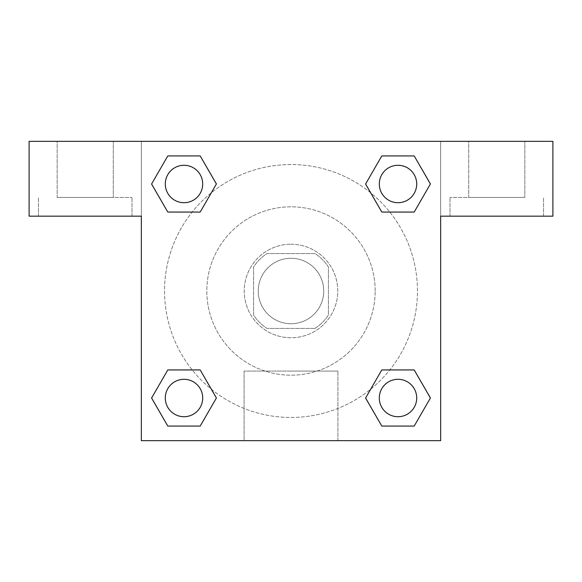 <?xml version="1.0" encoding="UTF-8"?>
<svg xmlns="http://www.w3.org/2000/svg" width="582" height="582" viewBox="0 0 582 582"><rect width="100%" height="100%" fill="white"/><g stroke="black" fill="none" stroke-linecap="round" stroke-linejoin="round"><path stroke-width="0.44" stroke-dasharray="2.91 2.18" d="M323.738 291A32.738 32.738 0 0 0 274.631 262.649A32.738 32.738 0 0 0 274.631 319.351A32.738 32.738 0 0 0 323.738 291A32.738 32.738 0 0 0 274.631 262.649A32.738 32.738 0 0 0 274.631 319.351A32.738 32.738 0 0 0 323.738 291M314.993 328.415L267.007 328.415A44.45 44.45 0 0 1 253.585 314.993L253.585 267.007A44.45 44.45 0 0 1 267.007 253.585L314.993 253.585A44.45 44.45 0 0 1 328.415 267.007L328.415 314.993A44.45 44.45 0 0 1 314.993 328.415L267.007 328.415A44.45 44.45 0 0 1 253.585 314.993L253.585 267.007A44.45 44.45 0 0 1 267.007 253.585L314.993 253.585A44.45 44.45 0 0 1 328.415 267.007L328.415 314.993A44.45 44.45 0 0 1 314.993 328.415M291 244.229A46.771 46.771 0 0 1 331.5 314.382A46.771 46.771 0 0 1 250.5 314.382A46.771 46.771 0 0 1 291 244.229A46.771 46.771 0 0 0 244.229 291A46.771 46.771 0 0 0 291 337.771A46.771 46.771 0 0 0 337.771 291A46.771 46.771 0 0 0 291 244.229M375.179 291A84.179 84.179 0 0 0 248.907 218.097A84.179 84.179 0 0 0 248.907 363.903A84.179 84.179 0 0 0 375.179 291A84.179 84.179 0 0 0 248.907 218.097A84.179 84.179 0 0 0 248.907 363.903A84.179 84.179 0 0 0 375.179 291M141.346 141.346L440.654 141.346L440.654 440.654L141.346 440.654L141.346 141.346L29.1 141.346L440.654 141.346L440.654 440.654L141.346 440.654L141.346 141.346L29.1 141.346L29.1 216.169L141.346 216.169L141.346 141.346L141.346 216.169L29.1 216.169L29.1 141.346L29.1 216.169L141.346 216.169L141.346 141.346L552.9 141.346L440.654 141.346L440.654 216.169L440.654 141.346L440.654 216.169L552.9 216.169L440.654 216.169L440.654 440.654L141.346 440.654L141.346 141.346M381.843 155.954L365.605 183.992L381.807 212.059L365.605 183.992L381.807 212.059L365.605 183.992L381.807 155.932L414.202 155.932L430.404 183.992L414.202 212.059L389.794 212.059M192.206 212.059L167.798 212.059L192.206 212.059L167.798 212.059L151.596 183.992L167.798 155.932L200.193 155.932L216.395 183.992L200.157 212.037M200.157 426.046L216.395 398.008L200.193 369.941L216.395 398.008L200.193 369.941L216.395 398.008L200.193 426.068L167.798 426.068L151.596 398.008L167.798 369.941L192.206 369.941M389.794 369.941L414.202 369.941L389.794 369.941L414.202 369.941L430.404 398.008L414.202 426.068L381.807 426.068L365.605 398.008L381.843 369.963M141.346 354.14L141.346 321.402L141.361 354.14M85.219 216.169L131.99 216.169L85.219 216.169M85.219 197.465L131.99 197.465L85.219 197.465M57.16 197.465L113.279 197.465L57.16 197.465L113.279 197.465L57.16 197.465L57.16 141.346L113.279 141.346L113.279 197.465L113.279 141.346L57.16 141.346L113.279 141.346L57.16 141.346L57.16 197.465M291 440.654L244.084 440.654L291 440.654M291 371.069L337.916 371.069L291 371.069M440.654 321.402L440.654 354.14L440.639 321.402M496.781 216.169L450.01 216.169L496.781 216.169M496.781 197.465L450.01 197.465L496.781 197.465M468.721 197.465L524.84 197.465L468.721 197.465L524.84 197.465L468.721 197.465L468.721 141.346L524.84 141.346L524.84 197.465L524.84 141.346L468.721 141.346L524.84 141.346L468.721 141.346L468.721 197.465M552.9 216.169L552.9 141.346L440.654 141.346L440.654 216.169L552.9 216.169L552.9 141.346L552.9 216.169M291 141.346L274.631 141.346L291 141.361M379.297 398.008A18.704 18.704 0 0 0 407.356 414.202A18.704 18.704 0 0 0 407.356 381.807A18.704 18.704 0 0 0 379.297 398.008A18.704 18.704 0 0 1 407.356 381.807A18.704 18.704 0 0 1 407.356 414.202A18.704 18.704 0 0 1 379.297 398.008M165.288 183.992A18.704 18.704 0 0 0 183.992 202.703A18.704 18.704 0 0 0 202.703 183.992A18.704 18.704 0 0 0 183.992 165.288A18.704 18.704 0 0 0 165.288 183.992M379.297 183.992A18.704 18.704 0 0 0 398.008 202.703A18.704 18.704 0 0 0 416.712 183.992A18.704 18.704 0 0 0 398.008 165.288A18.704 18.704 0 0 0 379.297 183.992M165.288 398.008A18.704 18.704 0 0 0 183.992 416.712A18.704 18.704 0 0 0 202.703 398.008A18.704 18.704 0 0 0 183.992 379.297A18.704 18.704 0 0 0 165.288 398.008M164.539 291A126.461 126.461 0 0 0 291 417.461A126.461 126.461 0 0 0 417.461 291A126.461 126.461 0 0 0 291 164.539A126.461 126.461 0 0 0 164.539 291M211.368 389.242A126.461 126.461 0 0 0 417.461 291A126.461 126.461 0 0 0 370.69 192.809M370.632 192.758A126.461 126.461 0 0 0 192.788 211.339A126.461 126.461 0 0 0 211.31 389.191M202.703 183.992A18.704 18.704 0 0 0 174.644 167.798A18.704 18.704 0 0 0 174.644 200.193A18.704 18.704 0 0 0 202.703 183.992A18.704 18.704 0 0 0 174.644 167.798A18.704 18.704 0 0 0 174.644 200.193A18.704 18.704 0 0 0 202.703 183.992A18.704 18.704 0 0 0 174.644 167.798A18.704 18.704 0 0 0 174.644 200.193A18.704 18.704 0 0 0 202.703 183.992A18.704 18.704 0 0 0 174.644 167.798A18.704 18.704 0 0 0 174.644 200.193A18.704 18.704 0 0 0 202.703 183.992M416.712 183.992A18.704 18.704 0 0 0 388.652 167.798A18.704 18.704 0 0 0 388.652 200.193A18.704 18.704 0 0 0 416.712 183.992A18.704 18.704 0 0 0 388.652 167.798A18.704 18.704 0 0 0 388.652 200.193A18.704 18.704 0 0 0 416.712 183.992A18.704 18.704 0 0 0 388.652 167.798A18.704 18.704 0 0 0 388.652 200.193A18.704 18.704 0 0 0 416.712 183.992A18.704 18.704 0 0 0 388.652 167.798A18.704 18.704 0 0 0 388.652 200.193A18.704 18.704 0 0 0 416.712 183.992M202.703 398.008A18.704 18.704 0 0 0 174.644 381.807A18.704 18.704 0 0 0 174.644 414.202A18.704 18.704 0 0 0 202.703 398.008A18.704 18.704 0 0 0 174.644 381.807A18.704 18.704 0 0 0 174.644 414.202A18.704 18.704 0 0 0 202.703 398.008A18.704 18.704 0 0 0 174.644 381.807A18.704 18.704 0 0 0 174.644 414.202A18.704 18.704 0 0 0 202.703 398.008A18.704 18.704 0 0 0 174.644 381.807A18.704 18.704 0 0 0 174.644 414.202A18.704 18.704 0 0 0 202.703 398.008M307.369 141.346L274.631 141.346L307.369 141.361M167.798 212.059L151.596 183.992L167.798 212.059L151.596 183.992L167.834 155.954M216.395 398.008L200.193 426.068L216.395 398.008L200.193 426.068L167.798 426.068L151.596 398.008L167.834 369.963M414.202 369.941L430.404 398.008L414.202 369.941L430.404 398.008L414.166 426.046M365.605 183.992L381.807 155.932L365.605 183.992L381.807 155.932L414.202 155.932L430.404 183.992L414.166 212.037M244.084 440.654L337.916 440.654L244.084 440.654L244.084 371.069L337.916 371.069L244.084 371.069L244.084 440.654M416.712 398.008A18.704 18.704 0 0 0 388.652 381.807A18.704 18.704 0 0 0 388.652 414.202A18.704 18.704 0 0 0 416.712 398.008A18.704 18.704 0 0 0 388.652 381.807A18.704 18.704 0 0 0 388.652 414.202A18.704 18.704 0 0 0 416.712 398.008A18.704 18.704 0 0 0 388.652 381.807A18.704 18.704 0 0 0 388.652 414.202A18.704 18.704 0 0 0 416.712 398.008M430.404 398.008L414.202 426.068L430.404 398.008L414.202 426.068L381.807 426.068L365.605 398.008L381.807 369.941L365.605 398.008L381.807 426.068L365.605 398.008M200.193 426.068L167.798 426.068L151.596 398.008L167.798 369.941M381.807 155.932L414.202 155.932L430.404 183.992L414.202 212.059M151.596 183.992L167.798 155.932L151.596 183.992L167.798 155.932L200.193 155.932L216.395 183.992L200.193 212.059L216.395 183.992L200.193 155.932L216.395 183.992M414.202 426.068L381.807 426.068M167.798 426.068L151.596 398.008M414.202 155.932L430.404 183.992M167.798 155.932L200.193 155.932M131.99 216.169L131.99 197.465L131.99 216.169M38.456 216.169L38.456 197.465L38.456 216.169M337.916 440.654L337.916 371.069L337.916 440.654M543.544 216.169L543.544 197.465L543.544 216.169M450.01 216.169L450.01 197.465L450.01 216.169"/><path stroke-width="0.87" d="M389.794 212.059L414.202 212.059L381.807 212.059L365.605 183.992L381.807 155.932L414.202 155.932L430.404 183.992L414.202 212.059L381.807 212.059L389.794 212.059L381.807 212.059L365.569 184.014M167.798 212.059L200.193 212.059L167.798 212.059L151.596 183.992L167.798 155.932L200.193 155.932L216.395 183.992L200.193 212.059L167.798 212.059L151.56 184.014M192.206 369.941L167.798 369.941L200.193 369.941L216.395 398.008L200.193 426.068L167.798 426.068L151.596 398.008L167.798 369.941L200.193 369.941L192.206 369.941L200.193 369.941L216.431 397.986M414.202 369.941L381.807 369.941L414.202 369.941L430.404 398.008L414.202 426.068L381.807 426.068L365.605 398.008L381.807 369.941L414.202 369.941L430.44 397.986M552.9 141.346L29.1 141.346L29.1 216.169L141.346 216.169L141.346 440.654L440.654 440.654L440.654 216.169L552.9 216.169L552.9 141.346M200.193 155.932L167.798 155.932L200.193 155.932L216.431 183.977M167.798 426.068L200.193 426.068L167.798 426.068L151.56 398.023M381.807 426.068L414.202 426.068L381.807 426.068L365.569 398.023M414.202 155.932L381.807 155.932L414.202 155.932L430.44 183.977M416.712 398.008A18.704 18.704 0 0 0 388.652 381.807A18.704 18.704 0 0 0 388.652 414.202A18.704 18.704 0 0 0 416.712 398.008M202.703 398.008A18.704 18.704 0 0 0 174.644 381.807A18.704 18.704 0 0 0 174.644 414.202A18.704 18.704 0 0 0 202.703 398.008M416.712 183.992A18.704 18.704 0 0 0 388.652 167.798A18.704 18.704 0 0 0 388.652 200.193A18.704 18.704 0 0 0 416.712 183.992M202.703 183.992A18.704 18.704 0 0 0 174.644 167.798A18.704 18.704 0 0 0 174.644 200.193A18.704 18.704 0 0 0 202.703 183.992M381.807 369.941L389.794 369.941M200.193 212.059L192.206 212.059"/></g></svg>

